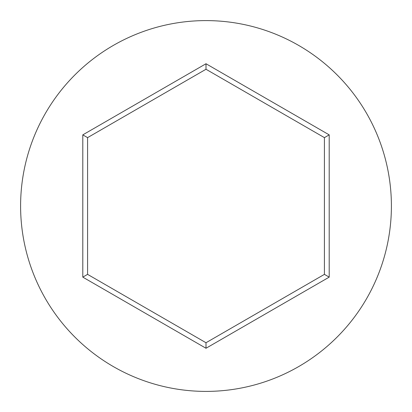 <?xml version="1.0" encoding="UTF-8"?>
<svg xmlns="http://www.w3.org/2000/svg" width="412" height="412" viewBox="0 0 412 412"><rect width="100%" height="100%" fill="white"/><g stroke="black" fill="none" stroke-linecap="round" stroke-linejoin="round"><path stroke-width="0.62" d="M391.4 206A185.4 185.4 0 0 0 206 20.6A185.4 185.4 0 0 0 20.6 206A185.4 185.4 0 0 0 206 391.4A185.4 185.4 0 0 0 391.4 206M206 348.258L82.797 277.132L82.797 134.868L206 63.742L329.203 134.868L329.203 277.132L206 348.258L206 342.738L324.419 274.366L324.419 137.634L206 69.262L87.581 137.634L87.581 274.366L206 342.738M329.203 277.132L324.419 274.366M324.419 137.634L329.203 134.868M206 69.262L206 63.742M87.581 137.634L82.797 134.868M82.797 277.132L87.581 274.366"/></g></svg>
